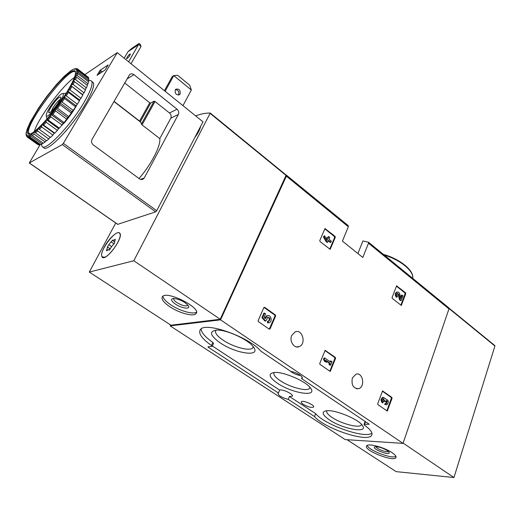 <?xml version="1.0" encoding="UTF-8"?>
<svg xmlns="http://www.w3.org/2000/svg" width="521" height="521" viewBox="0 0 521 521"><rect width="100%" height="100%" fill="white"/><g stroke="black" fill="none" stroke-linecap="round" stroke-linejoin="round"><path stroke-width="0.78" d="M448.711 307.774L448.952 308.901L403.033 443.378L345.241 439.594L170.165 325.879L170.608 324.961M286.12 175.036L286.368 176.163L220.546 319.848L170.165 325.879M348.23 225.652L348.334 226.752L342.414 241.132L362.805 257.478L368.477 243.196L368.477 242.2L362.922 240.969L357.888 253.538M330.216 249.22L335.303 237.309L335.068 236.371L324.967 228.602L319.783 240.539L320.024 241.49L330.021 249.259M401.346 305.332L405.774 293.694L405.559 292.815L396.579 285.853L392.079 297.524L392.3 298.416L401.19 305.352M330.281 371.336L335.57 358.337L335.335 357.386L325.124 350.379L319.744 363.424L319.985 364.387L330.06 371.343M387.324 410.991L392.053 398.278L391.831 397.373L382.538 390.958L377.725 403.71L377.953 404.628L387.142 410.984M263.841 307.611L258.142 320.617L258.396 321.626L269.259 329.174L274.99 316.026L274.736 315.029L264.004 307.436L264.648 307.357L263.841 307.611M269.259 329.174L270.06 328.901L275.635 315.954L275.388 314.958L264.648 307.357M291.727 335.433L295.153 331.857C302.532 328.627 306.615 344.296 299.028 346.686C294.144 348.796 289.103 341.066 291.727 335.433M352.372 377.953L355.993 374.189C362.877 371.792 365.566 387.116 358.539 388.712C353.231 388.471 351.174 384.882 352.372 377.953M403.033 443.378L220.546 319.848M314.463 416.487L288.25 399.399C281.933 397.686 278.507 395.66 277.973 393.329L278.455 393.016L208.153 347.181L208.003 346.817L212.145 346.406L211.474 345.482C201.868 338.702 198.149 333.447 200.325 329.721C204.72 321.281 249.201 336.827 260.767 351.089L290.992 371.493C296.019 372.098 303.639 376.709 302.18 378.239L301.594 378.637L369.259 424.244L364.557 424.322L364.016 424.459L364.466 425.11C370.529 429.525 372.925 432.912 371.662 435.263C368.041 443.013 324.316 428.483 314.612 416.611L315.589 413.602L289.429 396.481L288.25 399.399M278.455 393.016L279.66 390.086C282.434 388.861 294.007 394.423 292.32 396.162L289.429 396.481M302.16 377.243L301.594 378.637M300.656 375.602C296.312 374.846 292.711 373.218 289.852 370.724M201.041 329.038C201.503 332.789 205.443 337.263 212.861 342.447L213.525 343.372L212.177 346.328M279.66 390.086L212.327 346.003M315.589 413.602L314.612 416.611M371.909 433.14C365.11 439.014 324.863 424.934 315.739 413.726M365.097 421.482L364.016 424.459M303.32 404.368C308.158 407.057 311.578 407.943 313.583 407.031C315.114 405.156 302.467 399.737 301.34 401.789C300.988 402.381 301.652 403.247 303.32 404.368M220.272 342.922C235.401 353.362 260.246 357.276 254.014 347.833C250.223 340.506 226.648 329.344 216.508 330.112C208.823 331.31 210.08 335.576 220.272 342.922M329.376 419.854C342.623 428.998 368.51 433.772 362.551 425.657C358.956 419.327 334.918 409.421 326.472 410.763C321.223 411.798 322.193 414.833 329.376 419.854M277.472 383.254C291.63 393.029 317.061 397.373 310.939 388.614C307.234 381.815 283.463 371.375 274.202 372.489C267.859 373.622 268.947 377.211 277.472 383.254M274.196 372.489L274.137 372.567C273.102 374.508 275.134 377.217 280.233 380.688C290.015 387.39 307.696 391.968 309.721 388.184L310.015 387.39M326.83 410.73C326.094 412.352 327.839 414.592 332.072 417.451C341.379 423.833 359.614 428.562 361.333 424.902L361.528 424.394M216.085 330.132L215.889 330.353C214.574 332.691 216.977 335.967 223.092 340.167C233.356 347.188 250.406 351.636 252.77 347.774L253.167 346.628M268.068 321.255L268.237 322.844L269.337 322.662C272.945 321.34 270.686 314.052 267.182 315.739L265.319 318.735L264.088 317.322L265.625 313.805L263.926 313.141L261.959 317.647L264.987 321.112L266.518 320.096L267.657 317.217C270.093 317.68 270.503 318.995 268.888 321.177L267.423 321.32L267.592 322.909L268.335 322.851M264.57 313.062L262.597 317.576L261.959 317.647M268.237 322.844L267.592 322.909M267.534 315.622L266.537 315.817L264.779 318.116M268.172 321.268L268.243 321.242C269.774 319.66 269.604 318.305 267.722 317.191M262.597 317.576L265.632 321.04M386.862 410.815L391.356 398.278L391.134 397.373L382.303 391.121M383.476 397.354L382.733 397.36C380.727 398.799 380.558 400.61 382.225 402.785L382.922 402.798C381.255 400.616 381.418 398.806 383.43 397.367L385.944 399.125C388.855 400.362 389.122 402.264 386.751 404.824L386.015 404.824M382.922 402.798L383.352 401.593C382.466 400.428 382.557 399.464 383.625 398.695L384.57 401.046L385.449 401.658L386.282 400.538L387.279 401.131L386.569 403.488L385.169 403.339L384.739 404.543M385.866 403.345L385.436 404.55M386.015 403.43L386.582 401.124L386.113 400.603M385.449 401.658L384.752 401.652L383.879 401.033L384.57 401.046M384.719 400.636L383.879 401.033M384.023 400.629L383.469 398.747M329.826 371.219L334.892 358.37L334.658 357.419L324.909 350.522M331.05 360.955L330.601 362.102L324.7 357.96L324.029 357.992L323.541 359.23L324.466 361.34L326.511 362.271L325.592 360.161L330.119 363.332L329.441 363.358L328.992 364.505L329.949 365.169L330.62 365.143L332.001 361.626L330.373 360.981L330.08 361.73M324.7 357.96L324.212 359.197L323.541 359.23M330.119 363.332L329.669 364.479L328.992 364.505M329.669 364.479L330.62 365.143M325.905 360.884L329.441 363.358M324.212 359.197L325.137 361.307L324.466 361.34M325.137 361.307L326.511 362.271M400.89 305.189L405.084 293.785L404.869 292.9L396.351 286.081M402.16 295.075L400.844 298.644L399.841 294.17C399.327 292.509 398.454 291.819 397.223 292.092L396.533 292.183C394.892 293.564 394.833 295.244 396.364 297.224L397.048 297.139L397.458 296.032C396.644 294.971 396.676 294.078 397.556 293.343L398.949 294.45L400.095 299.555L399.412 299.634L400.571 300.552L401.255 300.474L403 295.739L401.476 295.16L400.597 297.537M400.095 299.555L401.255 300.474M398.949 294.45L398.259 294.534L399.412 299.634M398.259 294.534L397.399 293.421M397.048 297.139C395.517 295.153 395.576 293.473 397.223 292.092L396.533 292.183M329.754 249.155L334.638 237.452L334.41 236.514L324.765 228.804L325.449 228.673M330.894 242.285L331.363 241.151L328.953 239.237L329.734 237.374L328.797 236.625L328.015 238.488L327.006 237.687L326.53 238.82L327.54 239.621L327.234 240.35L324.648 235.811L323.99 235.954L323.508 237.088L326.094 241.627L327.038 242.376L327.696 242.232L328.477 240.37L330.894 242.285L330.229 242.421L328.269 240.865M324.648 235.811L324.166 236.944L323.508 237.088M327.54 239.621L326.895 239.758M327.006 237.687L326.113 238.384M328.797 236.625L328.139 236.768L327.566 238.13M324.166 236.944L326.752 241.49L326.094 241.627M326.752 241.49L327.696 242.232M195.609 115.851C201.002 113.884 205.886 112.953 210.256 113.07L133.812 260.754L89.28 272.073L115.747 223.014M210.341 113.135L286.172 175.082L220.227 319.269L133.812 260.754M169.813 306.719C179.211 313.108 193.708 316.989 196.013 313.629C201.985 308.113 166.687 290.177 162.428 296.638C161.041 299.008 163.503 302.362 169.813 306.719M220.227 319.269L170.979 325.208L89.28 272.073M200.65 126.316C199.999 129.469 198.045 133.226 194.782 137.583M104.363 246.98C108.915 238.247 117.967 230.145 119.81 233.265C123.913 237.641 105.196 262.564 102.038 256.938C101.041 255.173 101.816 251.851 104.363 246.98M173.851 298.442C173.324 299.425 174.333 300.799 176.88 302.571C181.959 305.56 185.574 306.511 187.729 305.43L187.892 305.111L187.729 305.43M175.395 304.082C181.542 308.347 190.81 309.669 188.426 305.879C184.89 301.809 179.999 299.328 173.754 298.442C170.367 298.891 170.914 300.767 175.395 304.082M162.91 296.215C163.255 298.644 165.867 301.509 170.745 304.818C179.602 310.835 193.18 314.743 196.45 312.131M49.313 108.29C53.852 100.761 61.934 92.113 63.093 93.604C66.089 95.493 46.389 120.963 46.232 115.434C46.174 114.151 47.203 111.768 49.313 108.29M50.889 107.254C55.929 99.83 59.225 96.483 60.775 97.199C61.432 99.785 50.088 114.457 48.863 112.614C48.433 112.002 49.104 110.218 50.889 107.254M64.213 93.467L65.672 93.285L65.887 93.689M47.391 118.593L46.714 118.234L46.252 115.551M51.24 111.409L52.953 107.86C55.565 103.809 57.955 101.009 60.123 99.452M104.324 257.27L102.149 256.788C98.156 252.333 116.463 227.938 119.693 233.415C122.995 236.664 110.511 256.098 104.324 257.27M111.709 246.674L108.765 244.681L112.692 240.077L112.81 240.591L115.31 239.276L114.379 243.086L109.039 250.054L108.915 249.507L106.44 250.803L107.502 247.032M108.765 244.681L107.411 246.974M200.487 126.623C199.817 129.631 197.967 133.181 194.945 137.277M189.748 85.249L191.344 90.035L173.78 75.591L177.7 75.311L189.748 85.249M191.344 90.035L182.956 105.646M164.421 90.687L172.308 76.431L173.78 75.591L165.131 91.26M177.049 109.202C178.71 110.784 179.152 112.523 178.377 114.431L144.245 177.967L142.676 179.374L141.217 179.556L139.472 178.846L93.441 145.033C91.559 143.379 91.077 141.51 91.996 139.439L129.625 74.607C130.901 73.513 132.354 73.539 133.975 74.692L177.049 109.202L169.514 113.011L155.017 101.497L154.066 101.224L150.712 103.041L149.768 102.78L124.695 82.95M139.035 178.527C151.344 164.382 160.963 145.619 159.784 138.599L170.823 118.169C171.591 116.287 171.155 114.568 169.514 113.011M83.542 107.163L85.906 103.262M65.451 131.533L68.733 127.658M84.89 74.601L117.251 52.628L63.36 143.34L62.286 144.597L29.319 162.936L40.299 144.376M105.157 69.944L97.049 75.298L100.019 70.342L108.153 64.917L105.157 69.944M117.251 52.628L202.995 121.81L156.717 210.699L155.649 211.845L117.759 224.317M102.429 71.748L100.019 70.342M159.784 138.599L142.031 124.897L140.331 121.686L150.712 103.041M114.04 101.354L140.331 121.686M175.219 89.905L175.701 89.293C179.035 88.466 180.513 90.009 180.142 93.904L179.647 94.535C176.313 95.336 174.841 93.793 175.219 89.905M178.41 95.063L178.657 94.692C179.322 91.813 178.254 90.1 175.447 89.56M128.641 61.817L139.14 43.458L140.299 44.415L141.061 46.454L131.012 63.731M127.065 57.303C128.576 55.037 129.683 53.943 130.38 54.015C129.514 56.405 128.244 57.987 126.564 58.756L127.065 57.303M124.148 58.189L127.951 51.722L138.729 44.532L141.061 46.454M127.951 51.722L131.767 48.381L139.14 43.458M129.566 113.357L129.241 113.35M92.087 81.686L93.402 82.702C94.548 85.854 91.898 92.972 85.444 104.05C71.39 128.225 45.353 154.503 43.464 147.104M68.44 92.438L66.252 95.877L77.329 104.22L79.485 100.794L79.55 99.967L80.983 98.287L69.964 89.931L68.603 90.244L67.86 91.123L68.44 92.438L79.485 100.794M66.252 95.877L64.904 96.111L64.181 96.899L64.506 98.515L75.604 106.851L73.194 110.38L62.064 102.07L60.755 102.194L59.772 103.581L60.162 104.747L71.305 113.044L68.713 116.567L57.551 108.296L56.301 108.296L55.688 108.837L55.265 109.651L55.552 110.921L66.727 119.179L64.044 122.565L52.855 114.34L51.169 114.581L50.641 115.48L50.83 116.828L62.025 125.027L59.348 128.166L48.153 119.999L46.662 119.915L46.056 120.865L46.167 122.259L57.362 130.4L54.783 133.181L43.595 125.079L42.331 124.656L41.66 125.633L41.719 127.039L52.901 135.108L50.504 137.446L38.32 128.661L37.61 129.618L37.629 131.012L48.785 139.016L46.643 140.833L35.506 132.868L34.751 131.793L31.735 133.982L31.026 134.822L31.032 136.098L42.097 143.965L40.651 144.623L29.619 136.789L29.358 135.154L28.681 135.903L28.714 137.082L39.72 144.89L38.684 144.942L27.724 137.166L27.359 136.02L27.691 135.31L27.059 135.942L27.144 137.003L37.727 144.506M64.506 98.515L62.064 102.07M60.162 104.747L57.551 108.296M55.552 110.921L52.855 114.34M50.83 116.828L48.153 119.999M46.167 122.259L43.595 125.079M41.719 127.039L39.329 129.41M37.629 131.012L35.506 132.868M31.032 136.098L29.619 136.789M28.714 137.082L27.724 137.166M27.144 137.003L26.324 135.265L26.753 134.464L26.2 134.952L26.48 135.981M26.343 135.883L26.148 134.763M26.2 134.952L26.057 133.519L26.571 132.653L26.102 132.998L27.131 129.957L26.76 130.146L30.185 122.181L38.749 107.788L46.708 96.561L56.164 84.864L64.2 76.333L70.869 70.687L73.428 69.195L75.91 68.629M74.978 68.713L74.698 69.352L75.356 68.681L77.382 68.779L87.919 77.03M75.356 68.681L76.366 68.98L75.975 69.736L76.58 69.182L77.792 69.169L88.388 77.388L88.759 78.241L78.117 69.983L77.004 70.276L76.515 71.123L78.189 70.823L88.863 79.094L88.778 80.521L78.059 72.224L76.861 72.569L76.274 73.481L77.785 73.487L88.537 81.797L87.984 83.764L77.186 75.434L75.916 75.819L75.265 76.769L76.567 77.095L87.398 85.437L86.395 87.893L75.519 79.544L74.19 79.928L73.487 80.892L85.47 89.912L84.037 92.784L73.09 84.422L71.729 84.786L70.993 85.724L82.806 95.082L80.983 98.287M77.792 69.169L78.117 69.983M78.189 70.823L78.059 72.224M77.785 73.487L77.186 75.434M76.567 77.095L75.519 79.544M74.562 81.55L73.09 84.422M71.826 86.72L69.964 89.931M67.808 91.54L64.904 96.111M63.998 97.473L60.755 102.194M59.772 103.581L56.301 108.296M55.265 109.651L51.69 114.197M50.641 115.48L47.079 119.7M46.056 120.865L42.631 124.617M41.66 125.633L38.489 128.791M37.61 129.618L34.79 132.1M31.026 134.822L29.15 135.753M28.681 135.903L27.359 136.02M27.059 135.942L26.324 135.265M77.382 68.779L76.366 68.98M76.58 69.182L77.004 70.276M77.043 70.706L76.861 72.569M76.717 73.22L75.916 75.819M75.597 76.672L74.19 79.928M73.702 80.97L71.729 84.786M71.077 85.972L68.603 90.244M67.209 91.553C54.151 113.389 30.772 138.273 28.023 133.754C25.041 131.012 35.115 112.152 48.329 95.069C61.504 77.903 74.946 66.304 75.545 72.198C75.734 75.538 72.96 81.986 67.209 91.553M30.068 133.943L28.811 133.089C24.038 124.845 72.211 62.305 75.532 72.582L75.565 72.673M34.295 131.507C38.274 118.046 62.722 85.125 74.457 77.427M88.668 80.69L90.654 80.495L91.813 81.471C92.94 84.61 90.263 91.716 83.796 102.806C69.703 126.981 43.679 153.324 41.836 145.952L41.53 144.252M62.025 125.027L63.021 123.282L64.044 122.565L64.422 122.839L66.909 119.635C71.169 114.366 74.529 109.345 76.997 104.578M42.097 143.965L42.943 142.975M39.72 144.89L40.234 144.33M88.453 78.775L88.759 78.241M88.16 81.504L88.778 80.521M87.033 85.157L87.984 83.764M85.112 89.632L86.395 87.893M82.806 95.082L82.618 94.581L84.037 92.784M75.604 106.851L75.929 105.73L77.329 104.22M71.305 113.044L71.878 111.67L73.194 110.38M66.727 119.179L67.522 117.59L68.713 116.567M57.362 130.4L58.521 128.557L59.348 128.166M52.901 135.108L54.184 133.233L54.783 133.181M48.785 139.016L50.133 137.186M34.028 132.712L34.034 134.06L45.145 141.992L46.271 140.572M45.145 141.992L43.328 143.249L32.237 135.349L31.644 134.438M34.034 134.06L32.237 135.349M67.86 91.123L79.55 99.967M70.993 85.724L82.618 94.581M28.108 133.741L28.531 134.04M42.331 124.656L54.184 133.233M46.662 119.915L58.521 128.557M51.169 114.581L63.021 123.282M55.688 108.837L67.522 117.59M60.078 102.871L71.878 111.67M64.181 96.899L75.929 105.73M66.87 119.967L66.388 119.609M347.045 439.711L396.11 471.629L453.954 477.542L494.924 346.009L448.998 308.139M392.066 452.671C384.224 447.246 367.741 442.954 366.615 445.943C363.209 450.17 393.811 462.348 395.94 457.588C396.501 456.442 395.211 454.8 392.066 452.671M403.117 443.117L453.954 477.542M376.136 446.686C375.836 448.679 387.246 453.029 388.269 451.303M387.201 450.509C382.87 447.982 378.969 446.725 375.485 446.725C368.809 447.878 391.942 457.067 388.985 452.078L387.201 450.509M367.201 445.435C368.542 450.3 391.799 459.19 395.94 456.383M348.334 226.752L286.368 176.163M448.952 308.901L368.477 243.196M412.704 278.344C414.11 271.239 400.375 259.81 384.257 255.101M212.861 342.447L211.474 345.482M208.328 346.797L208.153 347.181M365.508 421.71L364.557 424.322M270.06 328.901L269.416 328.966M275.635 315.954L274.99 316.026M275.388 314.958L274.736 315.029M387.676 410.626L386.979 410.607M392.053 398.278L391.356 398.278M391.831 397.373L391.134 397.373M382.857 391.024L382.401 391.024M387.279 401.131L386.582 401.124M330.627 370.985L329.949 371.004M335.57 358.337L334.892 358.37M335.335 357.386L334.658 357.419M325.521 350.444L324.954 350.477M401.613 305.039L400.923 305.111M405.774 293.694L405.084 293.785M405.559 292.815L404.869 292.9M396.956 285.925L396.403 286.003M330.457 248.947L329.793 249.084M335.303 237.309L334.638 237.452M335.068 236.371L334.41 236.514M286.133 175.473L210.243 113.487M109.325 250.08L108.993 249.859M107.671 249.995L106.883 249.468M114.21 243.945L111.012 241.77M115.095 240.227L114.399 239.751M170.823 118.169L178.377 114.431M140.637 179.432L144.245 177.967M63.36 143.34L156.717 210.699M62.286 144.597L155.649 211.845M29.319 162.936L117.967 224.46M126.987 78.99L133.975 74.692M142.031 124.897L155.017 101.497M141.386 124.044L154.066 101.224M139.563 121.08L149.768 102.78M98.905 74.073L100.976 70.602M64.265 122.722L61.641 125.483M449.03 308.523L494.924 346.009M348.354 225.756L286.465 175.18M448.861 307.891L368.477 242.2M412.717 278.357C414.364 270.666 399.92 258.944 383.397 254.398M372.001 434.332L371.662 435.263M309.995 387.494L309.721 388.184M361.522 424.387L361.333 424.902M253.134 346.934L252.77 347.774M358.539 388.712L356.357 388.725M299.028 346.686L296.332 346.869M267.182 315.739L266.537 315.817M268.888 321.177L268.243 321.242M386.569 403.488L386.152 403.482M383.43 397.367L382.733 397.36M286.172 175.082L210.321 113.103M102.038 256.938L102.884 257.498M196.417 312.769L196.013 313.629M63.093 93.604L65.672 93.285M49.782 112.49L48.863 112.614M109.56 249.943L108.915 249.507M110.4 248.979L107.658 247.13M114.307 241.614L112.953 240.689M141.914 179.563L143.431 178.944M29.222 162.962L117.792 224.427M140.839 122.318L113.943 101.53M178.768 94.998L179.647 94.535M77.974 69.508L88.596 77.746M29.156 133.591L28.023 133.754M28.811 133.089L30.003 133.936M91.813 81.471L93.402 82.702M448.991 308.119L494.865 345.605M396.077 457.184L395.94 457.588"/></g></svg>
